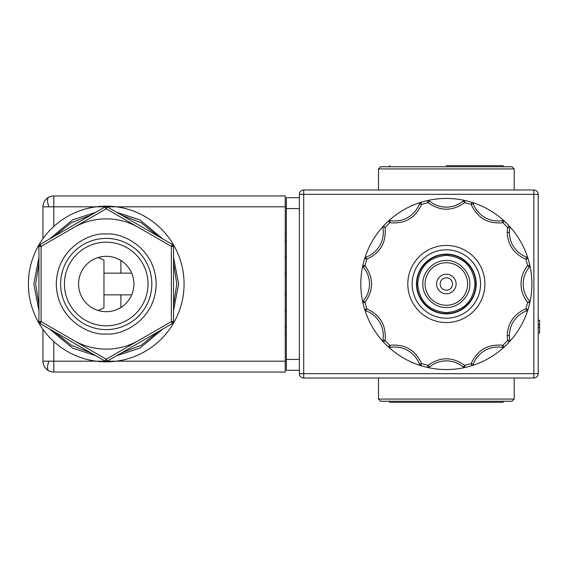 <?xml version="1.0" encoding="UTF-8"?>
<svg xmlns="http://www.w3.org/2000/svg" width="568" height="568" viewBox="0 0 568 568"><rect width="100%" height="100%" fill="white"/><g stroke="black" fill="none" stroke-linecap="round" stroke-linejoin="round"><path stroke-width="0.85" d="M148.028 284A41.798 41.798 0 0 1 106.237 325.798A41.798 41.798 0 0 1 64.44 284A41.798 41.798 0 0 1 106.237 242.202A41.798 41.798 0 0 1 148.028 284M106.237 238.404A45.596 45.596 0 0 1 151.833 284A45.596 45.596 0 0 1 106.237 329.596A45.596 45.596 0 0 1 60.641 284A45.596 45.596 0 0 1 106.237 238.404M106.237 208.79L105.151 206.908L40.016 244.517L41.102 246.391L38.929 246.391L38.929 321.609L41.102 321.609L40.016 323.483L105.151 361.092L106.237 359.21L107.324 361.092L172.459 323.483L171.373 321.609L173.545 321.609L173.545 246.391L171.373 246.391L172.459 244.517L107.324 206.908L106.237 208.79L41.102 246.391L41.102 321.609L106.237 359.21L171.373 321.609L171.373 246.391L106.237 208.79M173.545 246.391A2.173 2.173 0 0 0 172.459 244.517M172.459 323.483A2.173 2.173 0 0 0 173.545 321.609M38.929 321.609A2.173 2.173 0 0 0 40.016 323.483M40.016 244.517A2.173 2.173 0 0 0 38.929 246.391M105.151 206.908A2.173 2.173 0 0 1 107.324 206.908M105.151 361.092A2.173 2.173 0 0 0 107.324 361.092M184.075 284A77.837 77.837 0 0 1 106.237 361.837A77.837 77.837 0 0 1 28.4 284A77.837 77.837 0 0 1 106.237 206.163A77.837 77.837 0 0 1 184.075 284M285.25 361.184L53.804 361.184L53.804 372.04L285.25 372.04L285.25 195.96L53.804 195.96A10.856 10.856 0 0 0 42.948 206.816L42.948 238.688M53.804 195.96L53.804 206.816L42.948 206.816M53.804 341.524L53.804 361.184L42.948 361.184A10.856 10.856 0 0 0 53.804 372.04M121.538 215.116L141.148 222.677L158.245 236.309M173.545 262.806L176.797 284L173.545 305.194M158.238 331.691L141.148 345.323L121.538 352.884M73.67 227.59A65.135 65.135 0 0 1 138.805 227.59M138.805 340.409A65.135 65.135 0 0 1 73.67 340.409M285.25 206.816L53.804 206.816L53.804 226.476M98.25 310.504L103.958 307.884L103.958 260.116L98.25 257.496M90.937 352.884L71.327 345.323L54.23 331.691M38.929 305.194L35.67 284L38.929 262.806M54.23 236.309L71.32 222.677L90.937 215.116M42.948 329.312L42.948 361.184L42.948 329.312M120.892 307.487L120.892 294.856M120.892 273.144L120.892 260.513M174.404 372.04L175.796 372.04M133.92 284A27.683 27.683 0 0 1 106.237 311.683A27.683 27.683 0 0 1 78.554 284A27.683 27.683 0 0 1 106.237 256.317A27.683 27.683 0 0 1 133.92 284M523.206 284A26.327 26.327 0 0 0 529.909 301.544A26.327 26.327 0 0 1 529.355 267.095L527.686 265.703L529.809 265.228A85.541 85.541 0 0 0 528.013 258.532A2.173 2.173 0 0 0 526.685 257.141A26.327 26.327 0 0 1 509.78 227.86L507.643 227.484L509.24 226.014A85.541 85.541 0 0 1 528.013 258.532L525.94 259.178L526.685 257.141A2.173 2.173 0 0 1 528.013 258.532A85.541 85.541 0 0 1 529.809 302.772L527.686 302.297L529.582 301.842M509.24 341.986A2.173 2.173 0 0 0 509.78 340.14A26.327 26.327 0 0 1 526.685 310.859L525.94 308.822L528.013 309.468A85.541 85.541 0 0 1 509.24 341.986L507.643 340.516L509.78 340.14A2.173 2.173 0 0 1 509.24 341.986A85.541 85.541 0 0 1 471.816 365.664L471.17 363.591L473.208 364.336A2.173 2.173 0 0 1 471.816 365.664A85.541 85.541 0 0 1 427.576 367.46L428.052 365.338L429.443 367.006A2.173 2.173 0 0 1 427.576 367.46A85.541 85.541 0 0 1 388.363 346.892L389.833 345.294L390.209 347.431A2.173 2.173 0 0 1 388.363 346.892A85.541 85.541 0 0 1 364.684 309.468L366.758 308.822L366.012 310.859A2.173 2.173 0 0 1 364.684 309.468A85.541 85.541 0 0 1 362.888 265.228L365.011 265.703L363.342 267.095L362.888 265.228M412.155 284A34.194 34.194 0 0 0 446.349 318.194A34.194 34.194 0 0 0 480.542 284A34.194 34.194 0 0 0 446.349 249.806A34.194 34.194 0 0 0 412.155 284M446.349 254.144A29.855 29.855 0 0 1 476.204 284A29.855 29.855 0 0 1 446.349 313.856A29.855 29.855 0 0 1 416.493 284A29.855 29.855 0 0 1 446.349 254.144M416.82 284A29.529 29.529 0 0 1 446.349 254.471A29.529 29.529 0 0 1 475.877 284A29.529 29.529 0 0 1 446.349 313.529A29.529 29.529 0 0 1 416.82 284M417.686 284C419.39 266.591 428.939 257.041 446.349 255.337C463.758 257.041 473.307 266.591 475.011 284C473.307 301.409 463.758 310.959 446.349 312.663C428.939 310.959 419.39 301.409 417.686 284M469.8 284C470.695 295.807 458.156 308.346 446.349 307.451C434.541 308.339 422.003 295.807 422.897 284C422.003 272.193 434.541 259.654 446.349 260.549C458.156 259.654 470.695 272.193 469.8 284M425.07 284A21.279 21.279 0 0 0 446.349 305.279A21.279 21.279 0 0 0 467.627 284A21.279 21.279 0 0 0 446.349 262.721A21.279 21.279 0 0 0 425.07 284M514.196 189.989L514.196 168.93L378.501 168.93L378.501 189.989M514.196 399.07L512.024 401.242L380.674 401.242L378.501 399.07L514.196 399.07L514.196 378.011M378.501 399.07L378.501 378.011M514.196 168.93L512.024 166.758L380.674 166.758L378.501 168.93M436.579 284A9.77 9.77 0 0 0 446.349 293.77A9.77 9.77 0 0 0 456.118 284A9.77 9.77 0 0 0 446.349 274.23A9.77 9.77 0 0 0 436.579 284M440.157 284A6.191 6.191 0 0 0 446.349 290.191A6.191 6.191 0 0 0 452.54 284A6.191 6.191 0 0 0 446.349 277.809A6.191 6.191 0 0 0 440.157 284M388.81 401.242L389.896 402.329L502.801 402.329L503.887 401.242M446.349 165.671L502.801 165.671L446.349 165.671M446.349 322.539A38.539 38.539 0 0 1 407.81 284A38.539 38.539 0 0 1 446.349 245.461A38.539 38.539 0 0 1 484.887 284A38.539 38.539 0 0 1 446.349 322.539M366.012 257.141A26.327 26.327 0 0 0 382.754 227.022A26.327 26.327 0 0 1 366.012 257.141A2.173 2.173 0 0 0 364.684 258.532A85.541 85.541 0 0 0 362.704 266.072A85.541 85.541 0 0 1 364.684 258.532A2.173 2.173 0 0 1 366.012 257.141L366.758 259.178L364.684 258.532A85.541 85.541 0 0 1 383.457 226.014L385.054 227.484L383.187 226.937M388.363 221.108A85.541 85.541 0 0 1 420.881 202.336L421.527 204.409L419.489 203.663A2.173 2.173 0 0 1 420.881 202.336A85.541 85.541 0 0 1 465.121 200.539L464.645 202.662L463.254 200.994A2.173 2.173 0 0 1 465.121 200.539A85.541 85.541 0 0 1 504.334 221.108L502.865 222.706L502.488 220.569A2.173 2.173 0 0 1 504.334 221.108A85.541 85.541 0 0 1 509.24 226.014A2.173 2.173 0 0 1 509.78 227.86A2.173 2.173 0 0 0 509.24 226.014A85.541 85.541 0 0 0 504.334 221.108A2.173 2.173 0 0 0 502.488 220.569A26.327 26.327 0 0 1 473.208 203.663L471.17 204.409L471.816 202.336A2.173 2.173 0 0 1 473.208 203.663A2.173 2.173 0 0 0 471.816 202.336A85.541 85.541 0 0 0 465.121 200.539A2.173 2.173 0 0 0 463.254 200.994A26.327 26.327 0 0 1 429.443 200.994L428.052 202.662L427.576 200.539A2.173 2.173 0 0 1 429.443 200.994A2.173 2.173 0 0 0 427.576 200.539A85.541 85.541 0 0 0 420.881 202.336A2.173 2.173 0 0 0 419.489 203.663A26.327 26.327 0 0 1 390.209 220.569L389.833 222.706L388.363 221.108A2.173 2.173 0 0 1 390.209 220.569A2.173 2.173 0 0 0 388.363 221.108A85.541 85.541 0 0 0 382.875 226.653A85.541 85.541 0 0 1 388.363 221.108M303.702 189.989L303.702 378.011A4.345 4.345 0 0 1 299.364 373.666L299.364 194.334A4.345 4.345 0 0 1 303.702 189.989L533.849 189.989A4.345 4.345 0 0 1 538.187 194.334L538.187 373.666A4.345 4.345 0 0 1 533.849 378.011L533.849 189.989M303.702 378.011L533.849 378.011M299.364 370.3L286.336 370.3L286.336 197.699L299.364 197.699M383.457 341.986A2.173 2.173 0 0 1 382.917 340.14L385.054 340.516L383.457 341.986A2.173 2.173 0 0 1 382.917 340.14A26.327 26.327 0 0 0 366.012 310.859A2.173 2.173 0 0 1 364.684 309.468M420.881 365.664L421.527 363.591L419.489 364.336A2.173 2.173 0 0 0 420.881 365.664A2.173 2.173 0 0 1 419.489 364.336A26.327 26.327 0 0 0 390.209 347.431A2.173 2.173 0 0 1 388.363 346.892M465.121 367.46L464.645 365.338L463.254 367.006A2.173 2.173 0 0 0 465.121 367.46A2.173 2.173 0 0 1 463.254 367.006A26.327 26.327 0 0 0 429.443 367.006A2.173 2.173 0 0 1 427.576 367.46M504.334 346.892L502.865 345.294L502.488 347.431A2.173 2.173 0 0 0 504.334 346.892A2.173 2.173 0 0 1 502.488 347.431A26.327 26.327 0 0 0 473.208 364.336A2.173 2.173 0 0 1 471.816 365.664M285.25 311.136L286.336 311.136M286.336 256.864L285.25 256.864M285.25 233.633L286.336 233.633M286.336 240.47L285.25 240.47M286.336 334.481L285.25 334.481M285.25 327.53L286.336 327.53M538.187 320.26L539.6 320.26L539.6 324.889L538.187 324.889M538.187 327.587L539.6 327.587L539.6 324.889M538.187 332.976L539.6 332.976L539.6 327.587M526.685 257.141A26.327 26.327 0 0 1 509.382 232.411L507.21 232.411L507.643 227.484L502.865 222.706C487.947 224.147 477.383 218.048 471.17 204.409L464.645 202.662C452.447 211.367 440.25 211.367 428.052 202.662L421.527 204.409C415.315 218.048 404.75 224.147 389.833 222.706L385.054 227.484C386.496 242.401 380.397 252.966 366.758 259.178L365.011 265.703C373.716 277.901 373.716 290.099 365.011 302.297L362.888 302.772A2.173 2.173 0 0 1 363.342 300.905L365.011 302.297L366.758 308.822C380.397 315.034 386.496 325.599 385.054 340.516L389.833 345.294C404.75 343.853 415.315 349.952 421.527 363.591L428.052 365.338C440.25 356.633 452.447 356.633 464.645 365.338L471.17 363.591C477.383 349.952 487.947 343.853 502.865 345.294L507.643 340.516L507.21 335.589L509.382 335.589A26.327 26.327 0 0 0 509.78 340.14M528.013 309.468A2.173 2.173 0 0 1 526.685 310.859A2.173 2.173 0 0 0 528.013 309.468A85.541 85.541 0 0 0 529.994 301.928A85.541 85.541 0 0 1 528.013 309.468M529.859 265.703A2.173 2.173 0 0 1 529.355 267.095A2.173 2.173 0 0 0 529.809 265.228A2.173 2.173 0 0 1 529.859 265.703M363.342 300.905A26.327 26.327 0 0 0 362.789 266.456A26.327 26.327 0 0 1 363.342 300.905A2.173 2.173 0 0 0 362.888 302.772M382.974 226.873L383.457 226.014M529.795 301.786L529.809 302.772M106.237 333.934C120.842 335.944 155.49 320.963 156.172 284C155.49 247.037 120.842 232.056 106.237 234.066C91.633 232.056 56.977 247.037 56.296 284C56.977 320.963 91.633 335.944 106.237 333.934M105.265 207.107A2.173 1.881 180 0 1 106.237 206.908A2.173 1.881 0 0 1 107.21 207.107M173.389 245.589A2.173 0.518 -21.8 0 0 172.999 245.454A2.173 0.518 158.2 0 0 171.777 245.696M173.389 322.411A2.173 0.518 21.8 0 1 172.999 322.546A2.173 0.518 -158.2 0 1 171.777 322.304M107.21 360.893A2.173 1.881 0 0 1 106.237 361.092A2.173 1.881 180 0 1 105.265 360.893M40.697 322.304A2.173 0.518 -21.8 0 1 39.476 322.546A2.173 0.518 158.2 0 1 39.085 322.411M40.697 245.696A2.173 0.518 21.8 0 0 39.476 245.454A2.173 0.518 -158.2 0 0 39.085 245.589M116.767 212.361L139.763 219.823L163.009 239.064M173.545 257.304L178.643 284L173.545 310.696M163.009 328.936L139.763 348.177L116.767 355.639M48.947 197.103A10.856 4.43 -116.6 0 0 47.535 200.547A10.856 4.43 63.4 0 0 48.947 206.816M48.947 361.184A10.856 4.43 -63.4 0 0 47.535 367.453A10.856 4.43 116.6 0 0 48.947 370.897M95.708 355.639L72.704 348.177L49.459 328.936M38.929 310.696L33.824 284L38.929 257.304M49.459 239.064L72.704 219.823L95.708 212.361M507.21 232.411C507.913 245.213 514.154 254.137 525.94 259.178L527.686 265.703C523.334 271.021 521.112 277.12 521.034 284C521.112 290.88 523.334 296.979 527.686 302.297L525.94 308.822C514.154 313.863 507.913 322.787 507.21 335.589M299.364 194.334L538.187 194.334M299.364 373.666L538.187 373.666M299.364 359.445L286.336 359.445M299.364 208.555L286.336 208.555M366.012 310.859A26.327 26.327 0 0 1 382.917 340.14M390.209 347.431A26.327 26.327 0 0 1 419.489 364.336M429.443 367.006A26.327 26.327 0 0 1 463.254 367.006M473.208 364.336A26.327 26.327 0 0 1 502.488 347.431M502.488 220.569A26.327 26.327 0 0 1 473.208 203.663M463.254 200.994A26.327 26.327 0 0 1 429.443 200.994M419.489 203.663A26.327 26.327 0 0 1 390.209 220.569M103.958 273.144L131.698 273.144M285.25 273.144L286.336 273.144M103.958 294.856L131.698 294.856M285.25 294.856L286.336 294.856M502.801 165.671L503.887 166.758M389.896 165.671L388.81 166.758"/></g></svg>
